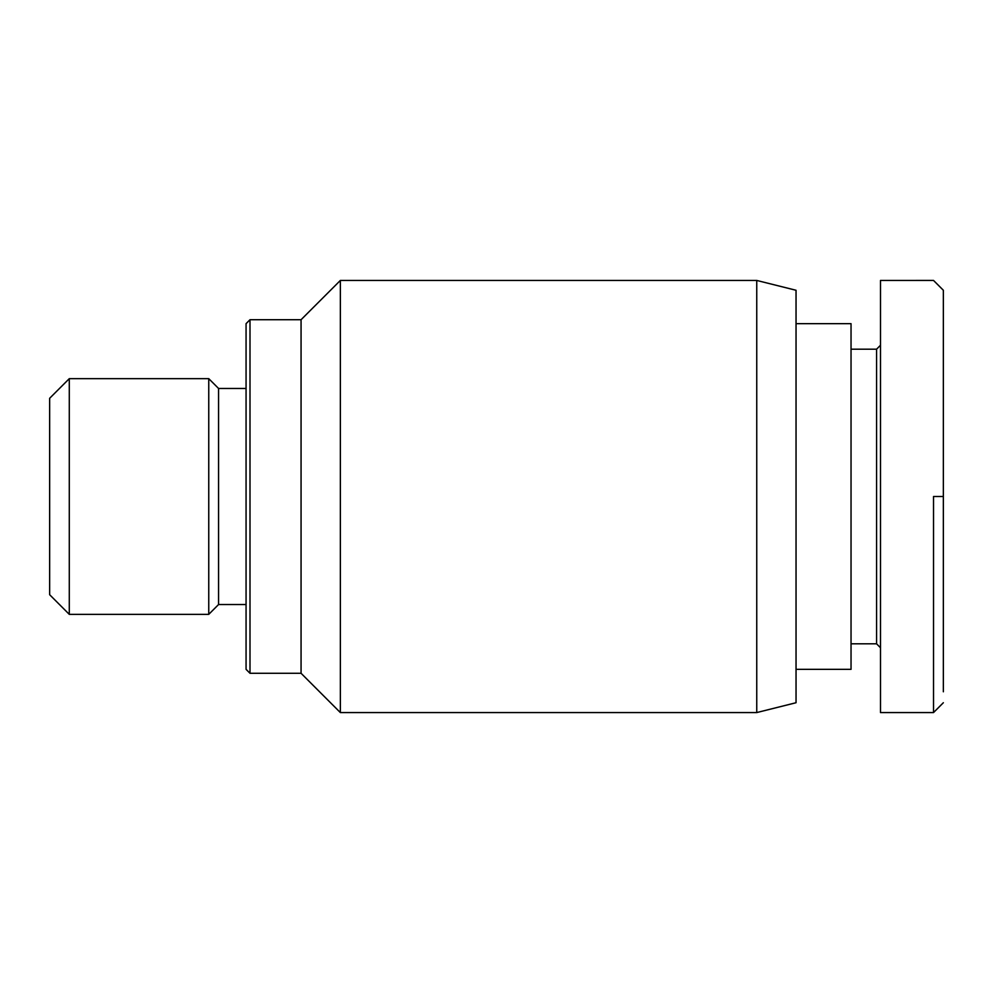 <?xml version="1.0" encoding="UTF-8"?>
<svg xmlns="http://www.w3.org/2000/svg" width="993" height="993" viewBox="0 0 993 993"><rect width="100%" height="100%" fill="white"/><g stroke="black" fill="none" stroke-linecap="round" stroke-linejoin="round"><path stroke-width="1.49" d="M756.753 496.5L756.753 712.564L796.038 702.734L796.038 290.266L756.753 280.448L756.753 496.5M69.287 614.357L69.287 378.656L49.65 398.292L49.65 594.708L69.287 614.357L208.753 614.357L208.753 378.656L218.572 388.474L218.572 604.526L246.065 604.526M250 319.721L246.065 323.656L246.065 669.344L250 673.279L250 319.721L301.065 319.721L301.065 673.279L340.351 712.564L340.351 280.448L756.753 280.448M796.038 669.344L851.038 669.344L851.038 323.656L796.038 323.656M851.038 643.812L876.571 643.812L876.571 349.188L851.038 349.188M876.571 349.188L880.493 345.254M880.493 647.746L876.571 643.812M933.532 496.5L933.532 712.552L933.532 496.5L943.35 496.5L943.35 691.786M943.35 496.5L943.35 290.266L933.532 280.436L880.493 280.448L880.493 712.564L933.532 712.564L943.35 702.734M218.572 388.474L246.065 388.474M340.351 712.564L756.753 712.564M301.065 319.721L340.351 280.448M250 673.279L301.065 673.279M69.287 378.656L208.753 378.656M218.572 604.526L208.753 614.357"/></g></svg>
